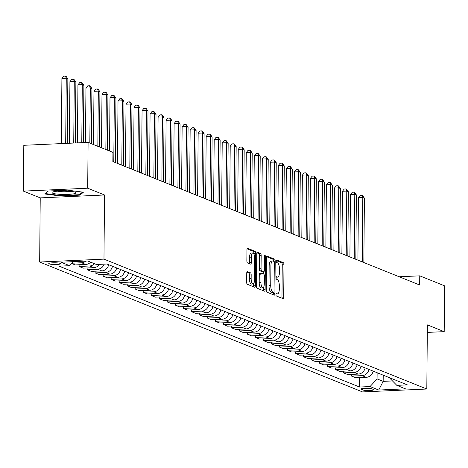<?xml version="1.0" encoding="UTF-8"?>
<svg xmlns="http://www.w3.org/2000/svg" width="468" height="468" viewBox="0 0 468 468"><rect width="100%" height="100%" fill="white"/><g stroke="black" fill="none" stroke-linecap="round" stroke-linejoin="round"><path stroke-width="0.7" d="M275.945 294.536A1.275 0.439 87.4 0 0 276.372 295.969L283.058 298.66A1.819 0.626 87.4 0 0 283.158 298.678A1.819 0.626 87.4 0 0 283.702 297.116L283.988 264.736A1.819 0.626 87.4 0 0 283.374 262.683L276.687 259.992A1.275 0.439 87.4 0 0 276.617 259.98A1.275 0.439 87.4 0 0 276.237 261.074A1.275 0.439 87.4 0 0 276.664 262.513L277.53 262.858A5.821 2.001 87.4 0 1 279.495 269.428L279.472 272.124A5.821 2.001 87.4 0 1 277.717 277.126A5.821 2.001 87.4 0 1 277.407 277.074L276.541 276.723A1.275 0.439 87.4 0 0 276.471 276.711A1.275 0.439 87.4 0 0 276.091 277.805A1.275 0.439 87.4 0 0 276.518 279.244L277.384 279.589A5.821 2.001 87.4 0 1 279.349 286.159L279.326 288.855A5.821 2.001 87.4 0 1 277.571 293.857A5.821 2.001 87.4 0 1 277.261 293.799L276.395 293.454A1.275 0.439 87.4 0 0 276.325 293.442A1.275 0.439 87.4 0 0 275.945 294.536M49.146 263.894A5.926 0.86 -179.5 0 0 55.745 264.502A5.926 0.86 -179.5 0 0 60.635 263.695A5.926 0.86 -179.5 0 0 60.267 263.396A5.926 0.86 -179.5 0 0 53.668 262.788A5.926 0.86 -179.5 0 0 48.777 263.595A5.926 0.86 -179.5 0 0 49.146 263.894M247.391 271.586A1.819 0.626 87.4 0 0 247.291 271.569A1.819 0.626 87.4 0 0 246.747 273.131L246.665 282.216A1.819 0.626 87.4 0 0 247.279 284.263L254.703 287.253A1.819 0.626 87.4 0 0 254.803 287.27A1.819 0.626 87.4 0 0 255.352 285.708L255.633 253.328A1.819 0.626 87.4 0 0 255.019 251.275L247.595 248.286A1.819 0.626 87.4 0 0 247.496 248.268A1.819 0.626 87.4 0 0 246.946 249.836L246.852 260.805A1.819 0.626 87.4 0 0 247.467 262.858L250.643 264.139A1.819 0.626 87.4 0 0 250.743 264.157A1.819 0.626 87.4 0 0 251.287 262.595L251.339 257.148A4.861 1.673 87.4 0 1 252.802 252.972A4.861 1.673 87.4 0 1 254.703 258.506L254.516 279.823A4.861 1.673 87.4 0 1 253.053 284.006A4.861 1.673 87.4 0 1 251.152 278.466L251.181 274.915A1.819 0.626 87.4 0 0 250.567 272.862L247.198 271.592M104.528 194.986L87.697 188.212L88.101 142.401L23.798 145.296L23.4 191.114L40.23 197.882L39.669 262.027L103.972 259.132L104.528 194.986L40.23 197.882M427.302 332.409L444.202 331.648L427.372 324.88L426.81 389.019L103.972 259.132M444.202 331.648L444.6 285.831L419.755 275.839L399.204 276.764M88.101 142.401L112.946 152.392L112.864 161.559L419.673 285L419.755 275.839M266.239 290.09A1.819 0.626 87.4 0 0 266.854 292.143L274.277 295.127A1.819 0.626 87.4 0 0 274.377 295.144A1.819 0.626 87.4 0 0 274.927 293.582L275.207 261.202A1.819 0.626 87.4 0 0 274.593 259.149L267.164 256.166A1.819 0.626 87.4 0 0 267.07 256.148A1.819 0.626 87.4 0 0 266.52 257.71L266.239 290.09M264.49 291.19L257.067 288.2A1.819 0.626 87.4 0 1 256.452 286.153L256.733 253.773A1.819 0.626 87.4 0 1 257.283 252.205A1.819 0.626 87.4 0 1 257.382 252.223L260.559 253.504A1.819 0.626 87.4 0 1 261.173 255.557L261.056 268.69A1.819 0.626 87.4 0 0 261.671 270.738L263.776 271.586A1.819 0.626 87.4 0 0 263.876 271.604A1.819 0.626 87.4 0 0 264.426 270.042L264.543 256.37A1.275 0.439 87.4 0 1 264.929 255.276A1.275 0.439 87.4 0 1 265.426 256.727L265.14 289.645A1.819 0.626 87.4 0 1 264.59 291.207A1.819 0.626 87.4 0 1 264.49 291.19M373.376 389.452L371.966 388.885A5.745 0.837 -179.5 0 0 365.572 388.294A5.745 0.837 -179.5 0 0 360.84 389.072A5.745 0.837 -179.5 0 0 361.197 389.37L362.606 389.938A5.745 0.837 -179.5 0 0 369 390.523A5.745 0.837 -179.5 0 0 373.733 389.745A5.745 0.837 -179.5 0 0 373.376 389.452M39.669 262.027L362.513 391.921L426.81 389.019M389.938 377.881L389.932 378.337L396.817 385.351L407.335 384.877L106.938 264.016L96.426 264.49L87.768 261.009L61.004 262.215L69.662 265.695L59.149 266.169L359.547 387.03L370.059 386.556L377.073 378.916L377.126 372.727M396.817 385.351L405.475 388.838L378.711 390.043L370.059 386.556M87.697 188.212L23.4 191.114M383.216 375.178L383.163 381.367L392.494 380.946M377.073 378.916L383.163 381.367L378.711 390.043M359.629 377.612L359.547 387.03M351.614 374.388L351.597 376.108L355.762 377.787L366.28 377.313A7.412 6.874 -68.1 0 0 373.142 371.124M343.594 371.165L343.582 372.885L347.747 374.564L358.266 374.09A7.412 6.874 -68.1 0 0 365.128 367.895M335.579 367.942L335.568 369.661L339.733 371.34L350.251 370.867A7.412 6.874 -68.1 0 0 357.113 364.671M327.565 364.712L327.553 366.438L331.718 368.111L342.231 367.637A7.412 6.874 -68.1 0 0 349.099 361.448M319.55 361.489L319.539 363.209L323.704 364.888L334.216 364.414A7.412 6.874 -68.1 0 0 341.084 358.225M311.536 358.266L311.524 359.986L315.689 361.665L326.202 361.191A7.412 6.874 -68.1 0 0 333.07 355.001M303.521 355.042L303.51 356.762L307.675 358.441L318.187 357.967A7.412 6.874 -68.1 0 0 325.055 351.772M295.507 351.813L295.495 353.539L299.66 355.212L310.173 354.738A7.412 6.874 -68.1 0 0 317.041 348.549M287.492 348.59L287.475 350.31L291.646 351.989L302.158 351.515A7.412 6.874 -68.1 0 0 309.026 345.325M279.478 345.366L279.46 347.086L283.631 348.765L294.144 348.291A7.412 6.874 -68.1 0 0 301.012 342.102M271.463 342.143L271.446 343.863L275.617 345.542L286.129 345.068A7.412 6.874 -68.1 0 0 292.997 338.873M263.449 338.914L263.431 340.64L267.602 342.313L278.115 341.839A7.412 6.874 -68.1 0 0 284.983 335.65M255.434 335.691L255.417 337.416L259.588 339.089L270.1 338.616A7.412 6.874 -68.1 0 0 276.968 332.426M247.42 332.467L247.402 334.187L251.573 335.866L262.086 335.392A7.412 6.874 -68.1 0 0 268.948 329.203M239.405 329.244L239.388 330.964L243.559 332.643L254.071 332.169A7.412 6.874 -68.1 0 0 260.933 325.974M231.391 326.02L231.373 327.74L235.539 329.419L246.057 328.945A7.412 6.874 -68.1 0 0 252.919 322.75M223.376 322.791L223.359 324.517L227.524 326.19L238.042 325.716A7.412 6.874 -68.1 0 0 244.904 319.527M215.356 319.568L215.344 321.288L219.51 322.967L230.028 322.493A7.412 6.874 -68.1 0 0 236.89 316.304M207.342 316.345L207.33 318.065L211.495 319.743L222.007 319.27A7.412 6.874 -68.1 0 0 228.875 313.08M199.327 313.121L199.315 314.841L203.481 316.52L213.993 316.046A7.412 6.874 -68.1 0 0 220.861 309.851M191.313 309.892L191.301 311.618L195.466 313.291L205.978 312.817A7.412 6.874 -68.1 0 0 212.846 306.628M183.298 306.669L183.286 308.389L187.452 310.068L197.964 309.594A7.412 6.874 -68.1 0 0 204.832 303.404M175.284 303.445L175.272 305.165L179.437 306.844L189.949 306.37A7.412 6.874 -68.1 0 0 196.817 300.181M167.269 300.222L167.257 301.942L171.423 303.621L181.935 303.147A7.412 6.874 -68.1 0 0 188.803 296.952M159.255 296.993L159.237 298.719L163.408 300.392L173.921 299.918A7.412 6.874 -68.1 0 0 180.788 293.728M151.24 293.769L151.222 295.495L155.394 297.168L165.906 296.694A7.412 6.874 -68.1 0 0 172.774 290.505M143.226 290.546L143.208 292.266L147.379 293.945L157.891 293.471A7.412 6.874 -68.1 0 0 164.759 287.282M135.211 287.323L135.194 289.043L139.365 290.722L149.877 290.248A7.412 6.874 -68.1 0 0 156.745 284.053M127.197 284.094L127.179 285.819L131.35 287.492L141.862 287.019A7.412 6.874 -68.1 0 0 148.725 280.829M119.182 280.87L119.164 282.596L123.336 284.269L133.848 283.795A7.412 6.874 -68.1 0 0 140.71 277.606M111.168 277.647L111.15 279.367L115.321 281.046L125.833 280.572A7.412 6.874 -68.1 0 0 132.696 274.383M103.153 274.423L103.135 276.143L107.301 277.822L117.819 277.349A7.412 6.874 -68.1 0 0 124.681 271.159M95.139 271.2L95.121 272.92L99.286 274.599L109.804 274.125A7.412 6.874 -68.1 0 0 116.667 267.93M87.118 267.971L87.106 269.697L91.272 271.37L101.79 270.896A7.412 6.874 -68.1 0 0 108.652 264.707M79.104 264.748L79.092 266.467L83.257 268.146L93.77 267.673A7.412 6.874 -68.1 0 0 99.45 264.356M71.686 263.49L75.243 264.923L85.755 264.449A7.412 6.874 -68.1 0 0 90.622 262.156M351.597 376.108L362.109 375.634A7.412 6.874 -68.1 0 0 368.977 369.445M343.582 372.885L354.095 372.411A7.412 6.874 -68.1 0 0 360.963 366.222M335.568 369.661L346.08 369.188A7.412 6.874 -68.1 0 0 352.948 362.998M327.553 366.438L338.066 365.964A7.412 6.874 -68.1 0 0 344.934 359.769M319.539 363.209L330.051 362.735A7.412 6.874 -68.1 0 0 336.919 356.546M311.524 359.986L322.037 359.512A7.412 6.874 -68.1 0 0 328.905 353.322M303.51 356.762L314.022 356.288A7.412 6.874 -68.1 0 0 320.884 350.099M295.495 353.539L306.008 353.065A7.412 6.874 -68.1 0 0 312.87 346.87M287.475 350.31L297.993 349.836A7.412 6.874 -68.1 0 0 304.855 343.647M279.46 347.086L289.979 346.612A7.412 6.874 -68.1 0 0 296.841 340.423M271.446 343.863L281.964 343.389A7.412 6.874 -68.1 0 0 288.826 337.2M263.431 340.64L273.944 340.166A7.412 6.874 -68.1 0 0 280.812 333.976M255.417 337.416L265.929 336.942A7.412 6.874 -68.1 0 0 272.797 330.747M247.402 334.187L257.915 333.713A7.412 6.874 -68.1 0 0 264.783 327.524M239.388 330.964L249.9 330.49A7.412 6.874 -68.1 0 0 256.768 324.301M231.373 327.74L241.886 327.267A7.412 6.874 -68.1 0 0 248.754 321.077M223.359 324.517L233.871 324.043A7.412 6.874 -68.1 0 0 240.739 317.848M215.344 321.288L225.857 320.814A7.412 6.874 -68.1 0 0 232.725 314.625M207.33 318.065L217.842 317.591A7.412 6.874 -68.1 0 0 224.71 311.401M199.315 314.841L209.828 314.367A7.412 6.874 -68.1 0 0 216.696 308.178M191.301 311.618L201.813 311.144A7.412 6.874 -68.1 0 0 208.681 304.949M183.286 308.389L193.799 307.915A7.412 6.874 -68.1 0 0 200.661 301.725M175.272 305.165L185.784 304.691A7.412 6.874 -68.1 0 0 192.646 298.502M167.257 301.942L177.77 301.468A7.412 6.874 -68.1 0 0 184.632 295.279M159.237 298.719L169.755 298.245A7.412 6.874 -68.1 0 0 176.617 292.05M151.222 295.495L161.741 295.021A7.412 6.874 -68.1 0 0 168.603 288.826M143.208 292.266L153.726 291.792A7.412 6.874 -68.1 0 0 160.588 285.603M135.194 289.043L145.706 288.569A7.412 6.874 -68.1 0 0 152.574 282.379M127.179 285.819L137.691 285.345A7.412 6.874 -68.1 0 0 144.559 279.156M119.164 282.596L129.677 282.122A7.412 6.874 -68.1 0 0 136.545 275.927M111.15 279.367L121.662 278.893A7.412 6.874 -68.1 0 0 128.53 272.704M103.135 276.143L113.648 275.67A7.412 6.874 -68.1 0 0 120.516 269.48M95.121 272.92L105.633 272.446A7.412 6.874 -68.1 0 0 112.501 266.257M87.106 269.697L97.619 269.223A7.412 6.874 -68.1 0 0 104.183 264.139M79.092 266.467L89.604 265.994A7.412 6.874 -68.1 0 0 94.466 263.706M71.943 263.209L81.59 262.77A7.412 6.874 -68.1 0 0 85.796 261.097M73.371 261.659L69.662 265.695M48.175 191.026L44.682 193.957L60.553 196.01L79.917 195.133L83.409 192.208L67.538 190.154L48.175 191.026M79.923 194.29L79.917 195.133M60.553 195.536L60.553 196.01M281.847 298.174A1.819 0.626 87.4 0 0 281.964 297.192L282.251 264.812A1.819 0.626 87.4 0 0 281.637 262.764L276.272 260.606M273.47 261.226A1.819 0.626 87.4 0 0 272.856 259.231L266.643 256.727M273.066 294.641A1.819 0.626 87.4 0 0 273.189 293.664L273.195 292.365M273.61 292.33A1.275 0.439 87.4 0 0 273.675 292.342A1.275 0.439 87.4 0 0 274.061 291.248L274.306 262.829A1.275 0.439 87.4 0 0 273.879 261.39L272.967 261.021A5.821 2.001 87.4 0 0 272.657 260.969A5.821 2.001 87.4 0 0 270.902 265.97L270.732 285.398A5.821 2.001 87.4 0 0 272.698 291.962L273.61 292.33L271.873 292.412A1.275 0.439 87.4 0 0 271.937 292.424A1.275 0.439 87.4 0 0 272.007 292.406M271.229 261.103A5.821 2.001 87.4 0 0 270.913 261.045A5.821 2.001 87.4 0 0 269.164 266.046L270.902 265.97M271.873 292.412L270.96 292.044A5.821 2.001 87.4 0 1 268.995 285.474L269.164 266.046M256.856 252.79L258.822 253.58L260.559 253.504M262.232 271.656A1.819 0.626 87.4 0 1 262.139 271.686A1.819 0.626 87.4 0 1 262.039 271.668L259.933 270.82A1.819 0.626 87.4 0 1 259.319 268.767L259.436 255.633A1.819 0.626 87.4 0 0 258.822 253.58M263.56 271.621L263.537 274.02M263.42 287.51L263.402 289.721L265.14 289.645M260.939 282.315A4.861 1.673 87.4 0 0 262.84 287.849A4.861 1.673 87.4 0 0 264.303 283.672L264.373 276.161A1.819 0.626 87.4 0 0 263.759 274.108L261.647 273.259A1.819 0.626 87.4 0 0 261.553 273.242A1.819 0.626 87.4 0 0 261.004 274.804L260.939 282.315L259.202 282.391A4.861 1.673 87.4 0 0 261.103 287.931L262.84 287.849M261.454 273.265L259.91 273.335A1.819 0.626 87.4 0 0 259.816 273.318A1.819 0.626 87.4 0 0 259.266 274.886L261.004 274.804M259.202 282.391L259.266 274.886M263.279 290.704A1.819 0.626 87.4 0 0 263.402 289.721M253.053 284.006L251.316 284.082A4.861 1.673 87.4 0 1 249.415 278.548L249.444 274.991A1.819 0.626 87.4 0 0 248.83 272.938L246.864 272.148M252.802 252.972L251.064 253.048A4.861 1.673 87.4 0 0 249.596 257.23L251.339 257.148M249.432 263.648A1.819 0.626 87.4 0 0 249.549 262.671L249.596 257.23M253.89 253.984L253.896 253.404A1.819 0.626 87.4 0 0 253.282 251.357L247.069 248.853M253.492 286.767A1.819 0.626 87.4 0 0 253.615 285.784L253.633 283.661M363.847 262.536L364.408 198.169L362.805 197.525L358.465 197.724L357.915 260.155M358.465 197.724L360.266 195.472L362.004 195.396L362.805 197.525L362.244 261.893M362.004 195.396L362.647 195.653L364.408 198.169M355.832 259.313L356.394 194.945L354.791 194.302L350.444 194.495L349.9 256.926M350.444 194.495L352.252 192.249L353.989 192.172L354.791 194.302L354.229 258.669M353.989 192.172L354.633 192.43L356.394 194.945M347.818 256.09L348.379 191.722L346.776 191.079L342.43 191.272L341.886 253.703M342.43 191.272L344.237 189.025L345.975 188.943L346.776 191.079L346.215 255.446M345.975 188.943L346.618 189.207L348.379 191.722M339.803 252.866L340.365 188.499L338.762 187.849L334.415 188.048L333.871 250.479M334.415 188.048L336.223 185.802L337.96 185.72L338.762 187.849L338.2 252.217M337.96 185.72L338.604 185.977L340.365 188.499M331.789 249.637L332.35 185.269L330.747 184.626L326.401 184.825L325.857 247.256M326.401 184.825L328.208 182.573L329.946 182.497L330.747 184.626L330.186 248.994M329.946 182.497L330.584 182.754L332.35 185.269M75.342 192.208A12.039 1.749 -179.5 0 0 63.478 190.962A12.039 1.749 -179.5 0 0 52.41 192.167A12.039 1.749 -179.5 0 0 52.755 193.225A12.039 1.749 -179.5 0 0 67.661 194.413A12.039 1.749 -179.5 0 0 75.699 192.371A12.039 1.749 -179.5 0 0 75.342 192.208M82.538 192.096L79.425 194.706L60.664 195.548L45.285 193.559L48.321 191.02M57.424 191.196A8.243 1.199 -179.5 0 0 70.697 191.313M323.774 246.414L324.336 182.046L322.733 181.403L318.386 181.596L317.842 244.027M318.386 181.596L320.194 179.349L321.931 179.273L322.733 181.403L322.171 245.77M321.931 179.273L322.569 179.531L324.336 182.046M315.76 243.19L316.321 178.823L314.718 178.179L310.372 178.372L309.828 240.804M310.372 178.372L312.179 176.126L313.917 176.05L314.718 178.179L314.157 242.547M313.917 176.05L314.555 176.307L316.321 178.823M307.745 239.967L308.307 175.599L306.704 174.95L302.357 175.149L301.813 237.58M302.357 175.149L304.165 172.903L305.902 172.821L306.704 174.95L306.142 239.323M305.902 172.821L306.54 173.078L308.307 175.599M299.731 236.744L300.292 172.37L298.689 171.727L294.343 171.926L293.799 234.357M294.343 171.926L296.15 169.673L297.888 169.597L298.689 171.727L298.128 236.094M297.888 169.597L298.525 169.855L300.292 172.37M291.716 233.514L292.278 169.147L290.675 168.503L286.328 168.696L285.784 231.128M286.328 168.696L288.13 166.45L289.873 166.374L290.675 168.503L290.113 232.871M289.873 166.374L290.511 166.631L292.278 169.147M283.702 230.291L284.263 165.924L282.66 165.28L278.314 165.473L277.77 227.904M278.314 165.473L280.116 163.227L281.853 163.151L282.66 165.28L282.099 229.648M281.853 163.151L282.496 163.408L284.263 165.924M275.681 227.068L276.243 162.7L274.64 162.057L270.299 162.25L269.755 224.681M270.299 162.25L272.101 160.003L273.839 159.921L274.64 162.057L274.078 226.424M273.839 159.921L274.482 160.179L276.243 162.7M267.667 223.844L268.228 159.477L266.625 158.827L262.285 159.026L261.741 221.458M262.285 159.026L264.087 156.78L265.824 156.698L266.625 158.827L266.064 223.195M265.824 156.698L266.467 156.956L268.228 159.477M259.652 220.615L260.214 156.248L258.611 155.604L254.27 155.803L253.726 218.234M254.27 155.803L256.072 153.551L257.809 153.475L258.611 155.604L258.049 219.972M257.809 153.475L258.453 153.732L260.214 156.248M251.638 217.392L252.199 153.024L250.596 152.381L246.256 152.574L245.706 215.005M246.256 152.574L248.058 150.327L249.795 150.251L250.596 152.381L250.035 216.748M249.795 150.251L250.439 150.509L252.199 153.024M243.623 214.168L244.185 149.801L242.582 149.157L238.241 149.351L237.691 211.782M238.241 149.351L240.043 147.104L241.78 147.022L242.582 149.157L242.02 213.525M241.78 147.022L242.424 147.285L244.185 149.801M235.609 210.945L236.17 146.578L234.567 145.928L230.221 146.127L229.677 208.558M230.221 146.127L232.029 143.881L233.766 143.799L234.567 145.928L234.006 210.296M233.766 143.799L234.409 144.056L236.17 146.578M227.594 207.716L228.156 143.348L226.553 142.705L222.206 142.904L221.662 205.335M222.206 142.904L224.014 140.652L225.751 140.576L226.553 142.705L225.991 207.072M225.751 140.576L226.395 140.833L228.156 143.348M219.58 204.493L220.141 140.125L218.538 139.482L214.192 139.675L213.648 202.106M214.192 139.675L216 137.428L217.737 137.352L218.538 139.482L217.977 203.849M217.737 137.352L218.38 137.61L220.141 140.125M211.565 201.269L212.127 136.902L210.524 136.258L206.177 136.451L205.633 198.882M206.177 136.451L207.985 134.205L209.722 134.129L210.524 136.258L209.962 200.626M209.722 134.129L210.366 134.386L212.127 136.902M203.551 198.046L204.112 133.678L202.509 133.029L198.163 133.228L197.619 195.659M198.163 133.228L199.971 130.981L201.708 130.9L202.509 133.029L201.948 197.402M201.708 130.9L202.346 131.157L204.112 133.678M195.536 194.823L196.098 130.449L194.495 129.806L190.148 130.005L189.604 192.436M190.148 130.005L191.956 127.752L193.694 127.676L194.495 129.806L193.933 194.173M193.694 127.676L194.331 127.934L196.098 130.449M187.522 191.593L188.083 127.226L186.48 126.582L182.134 126.775L181.59 189.207M182.134 126.775L183.942 124.529L185.679 124.453L186.48 126.582L185.919 190.95M185.679 124.453L186.317 124.71L188.083 127.226M179.507 188.37L180.069 124.002L178.466 123.359L174.119 123.552L173.575 185.983M174.119 123.552L175.927 121.306L177.664 121.23L178.466 123.359L177.904 187.726M177.664 121.23L178.302 121.487L180.069 124.002M171.493 185.147L172.054 120.779L170.451 120.136L166.105 120.329L165.561 182.76M166.105 120.329L167.913 118.082L169.65 118L170.451 120.136L169.89 184.503M169.65 118L170.288 118.258L172.054 120.779M163.478 181.923L164.04 117.556L162.437 116.906L158.09 117.105L157.546 179.536M158.09 117.105L159.892 114.859L161.636 114.777L162.437 116.906L161.875 181.274M161.636 114.777L162.273 115.034L164.04 117.556M155.458 178.694L156.025 114.327L154.422 113.683L150.076 113.882L149.532 176.307M150.076 113.882L151.878 111.63L153.615 111.554L154.422 113.683L153.855 178.051M153.615 111.554L154.259 111.811L156.025 114.327M147.443 175.471L148.005 111.103L146.402 110.46L142.061 110.653L141.517 173.084M142.061 110.653L143.863 108.406L145.601 108.33L146.402 110.46L145.84 174.827M145.601 108.33L146.244 108.588L148.005 111.103M139.429 172.247L139.99 107.88L138.388 107.236L134.047 107.429L133.503 169.861M134.047 107.429L135.849 105.183L137.586 105.101L138.388 107.236L137.826 171.604M137.586 105.101L138.23 105.364L139.99 107.88M131.414 169.024L131.976 104.656L130.373 104.007L126.032 104.206L125.488 166.637M126.032 104.206L127.834 101.96L129.572 101.878L130.373 104.007L129.811 168.375M129.572 101.878L130.215 102.135L131.976 104.656M123.4 165.795L123.962 101.427L122.359 100.784L118.018 100.983L117.468 163.414M118.018 100.983L119.82 98.73L121.557 98.654L122.359 100.784L121.797 165.151M121.557 98.654L122.201 98.912L123.962 101.427M115.385 162.571L115.947 98.204L114.344 97.56L110.003 97.753L109.535 151.024M110.003 97.753L111.805 95.507L113.543 95.431L114.344 97.56L113.782 161.928M113.543 95.431L114.186 95.688L115.947 98.204M107.453 150.187L107.932 94.981L106.33 94.337L101.983 94.53L101.521 147.8M101.983 94.53L103.791 92.284L105.528 92.208L106.33 94.337L105.85 149.538M105.528 92.208L106.172 92.465L107.932 94.981M99.438 146.958L99.918 91.757L98.315 91.108L93.969 91.307L93.506 144.571M93.969 91.307L95.776 89.06L97.514 88.978L98.315 91.108L97.835 146.314M97.514 88.978L98.157 89.236L99.918 91.757M91.424 143.734L91.903 88.528L90.301 87.885L85.954 88.083L85.48 142.518M85.954 88.083L87.762 85.831L89.499 85.755L90.301 87.885L89.821 143.091M89.499 85.755L90.143 86.013L91.903 88.528M83.386 142.611L83.889 85.305L82.286 84.661L77.94 84.854L77.436 142.88M77.94 84.854L79.747 82.608L81.485 82.532L82.286 84.661L81.777 142.681M81.485 82.532L82.122 82.789L83.889 85.305M75.342 142.974L75.874 82.081L74.272 81.438L69.925 81.631L69.387 143.243M69.925 81.631L71.733 79.384L73.47 79.308L74.272 81.438L73.733 143.044M73.47 79.308L74.108 79.566L75.874 82.081M67.298 143.337L67.86 78.858L66.257 78.209L61.911 78.408L61.343 143.606M61.911 78.408L63.718 76.161L65.456 76.079L66.257 78.209L65.69 143.407M65.456 76.079L66.093 76.337L67.86 78.858M362.109 375.634L366.28 377.313M354.095 372.411L358.266 374.09M346.08 369.188L350.251 370.867M338.066 365.964L342.231 367.637M330.051 362.735L334.216 364.414M322.037 359.512L326.202 361.191M314.022 356.288L318.187 357.967M306.008 353.065L310.173 354.738M297.993 349.836L302.158 351.515M289.979 346.612L294.144 348.291M281.964 343.389L286.129 345.068M273.944 340.166L278.115 341.839M265.929 336.942L270.1 338.616M257.915 333.713L262.086 335.392M249.9 330.49L254.071 332.169M241.886 327.267L246.057 328.945M233.871 324.043L238.042 325.716M225.857 320.814L230.028 322.493M217.842 317.591L222.007 319.27M209.828 314.367L213.993 316.046M201.813 311.144L205.978 312.817M193.799 307.915L197.964 309.594M185.784 304.691L189.949 306.37M177.77 301.468L181.935 303.147M169.755 298.245L173.921 299.918M161.741 295.021L165.906 296.694M153.726 291.792L157.891 293.471M145.706 288.569L149.877 290.248M137.691 285.345L141.862 287.019M129.677 282.122L133.848 283.795M121.662 278.893L125.833 280.572M113.648 275.67L117.819 277.349M105.633 272.446L109.804 274.125M97.619 269.223L101.79 270.896M89.604 265.994L93.77 267.673M81.59 262.77L85.755 264.449M362.618 388.487L362.606 389.938M361.197 388.785L361.197 389.37M276.026 293.857L277.261 293.799M276.173 277.126L277.407 277.074M281.637 262.764L283.374 262.683M282.251 264.812L283.988 264.736M281.964 297.192L283.702 297.116M272.856 259.231L274.593 259.149M273.593 261.279L275.207 261.202M273.189 293.664L274.927 293.582M268.995 285.474L270.732 285.398M270.96 292.044L272.698 291.962M259.436 255.633L261.173 255.557M259.319 268.767L261.056 268.69M259.933 270.82L261.671 270.738M262.039 271.668L263.776 271.586M264.543 256.768L265.426 256.727M248.83 272.938L250.567 272.862M249.444 274.991L251.181 274.915M249.415 278.548L251.152 278.466M249.549 262.671L251.287 262.595M253.282 251.357L255.019 251.275M253.896 253.404L255.633 253.328M253.615 285.784L255.352 285.708M276.009 293.927L277.571 293.857M276.155 277.196L277.717 277.126M271.937 292.424L273.675 292.342M270.913 261.045L272.657 260.969M262.139 271.686L263.876 271.604M259.816 273.318L261.553 273.242"/></g></svg>

